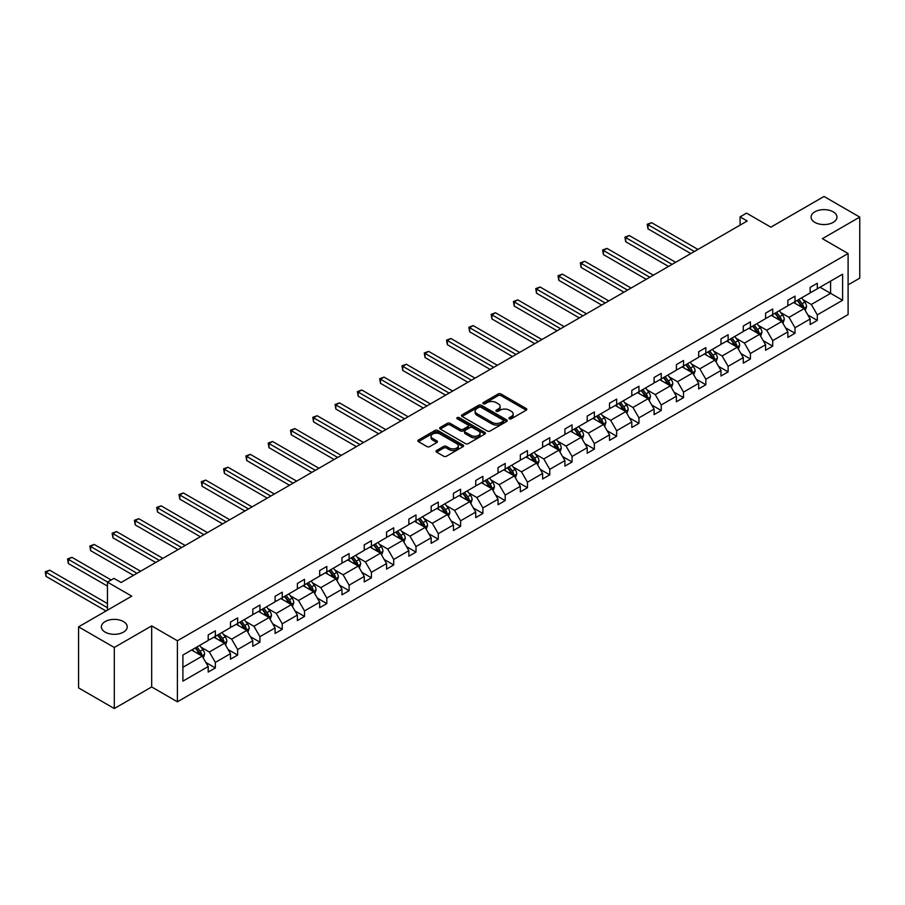 <?xml version="1.0" encoding="UTF-8"?>
<svg xmlns="http://www.w3.org/2000/svg" width="905" height="905" viewBox="0 0 905 905"><rect width="100%" height="100%" fill="white"/><g stroke="black" fill="none" stroke-linecap="round" stroke-linejoin="round"><path stroke-width="1.36" d="M123.453 621.565A12.93 7.466 0 0 0 109.358 619.948A12.93 7.466 0 0 0 101.371 626.848A12.93 7.466 0 0 0 105.161 632.131A12.93 7.466 0 0 0 119.256 633.749A12.93 7.466 0 0 0 127.243 626.848A12.93 7.466 0 0 0 123.453 621.565M833.166 211.815A12.93 7.466 0 0 0 819.07 210.198A12.93 7.466 0 0 0 811.084 217.098A12.93 7.466 0 0 0 814.873 222.381A12.93 7.466 0 0 0 828.969 223.999A12.93 7.466 0 0 0 836.955 217.098A12.93 7.466 0 0 0 833.166 211.815M509.368 418.777A1.391 0.803 0 0 0 511.325 418.777L526.235 410.169A1.98 1.143 0 0 0 526.812 409.365A1.98 1.143 0 0 0 526.235 408.551L500.985 393.969A1.98 1.143 0 0 0 498.18 393.969L483.27 402.578A1.391 0.803 0 0 0 482.863 403.144A1.391 0.803 0 0 0 483.27 403.709A1.391 0.803 0 0 0 485.238 403.709L487.162 402.601A6.346 3.665 0 0 1 496.144 402.601L498.248 403.811A6.346 3.665 0 0 1 500.103 406.402A6.346 3.665 0 0 1 498.248 408.992L496.313 410.112A1.391 0.803 0 0 0 495.906 410.678A1.391 0.803 0 0 0 496.313 411.243A1.391 0.803 0 0 0 498.282 411.243L500.205 410.135A6.346 3.665 0 0 1 509.187 410.135L511.291 411.345A6.346 3.665 0 0 1 513.146 413.936A6.346 3.665 0 0 1 511.291 416.526L509.368 417.646A1.391 0.803 0 0 0 508.961 418.212A1.391 0.803 0 0 0 509.368 418.777L509.368 417.646M848.098 284.883L859.75 278.152L859.75 217.098L824.025 196.464L770.856 227.166L746.557 213.139L740.064 216.895L740.064 225.141M114.302 708.536L151.678 686.952L151.678 625.898L114.302 647.471L114.302 708.536L78.577 687.902L78.577 626.848L131.745 596.146L107.446 582.13L107.446 610.174M114.302 647.471L78.577 626.848M436.595 450.509A1.98 1.143 0 0 0 436.006 451.312A1.98 1.143 0 0 0 436.595 452.127L443.676 456.211A1.98 1.143 0 0 0 446.482 456.211L463.032 446.663A1.98 1.143 0 0 0 463.62 445.848A1.98 1.143 0 0 0 463.032 445.034L437.782 430.463A1.98 1.143 0 0 0 434.977 430.463L418.427 440.011A1.98 1.143 0 0 0 417.85 440.826A1.98 1.143 0 0 0 418.427 441.64L426.979 446.572A1.98 1.143 0 0 0 429.785 446.572L436.877 442.488A1.98 1.143 0 0 0 437.454 441.674A1.98 1.143 0 0 0 436.877 440.871L432.635 438.416A5.306 3.066 0 0 1 431.074 436.255A5.306 3.066 0 0 1 434.355 433.416A5.306 3.066 0 0 1 440.135 434.083L456.754 443.676A5.306 3.066 0 0 1 458.315 445.848A5.306 3.066 0 0 1 455.034 448.676A5.306 3.066 0 0 1 449.253 448.009L446.482 446.414A1.98 1.143 0 0 0 443.676 446.414L436.595 450.509L436.595 452.127M107.446 582.13L113.951 578.374L121.1 582.492L747.202 221.012L740.064 216.895M151.678 625.898L177.403 640.751L848.098 253.524L848.098 314.578L177.403 701.805L177.403 640.751M859.75 217.098L822.374 238.671L848.098 253.524M487.309 431.029A1.98 1.143 0 0 0 490.114 431.029L506.664 421.47A1.98 1.143 0 0 0 507.241 420.655A1.98 1.143 0 0 0 506.664 419.852L481.415 405.27A1.98 1.143 0 0 0 478.609 405.27L462.059 414.829A1.98 1.143 0 0 0 461.471 415.633A1.98 1.143 0 0 0 462.059 416.447L487.309 431.029M457.772 419.072A1.391 0.803 0 0 1 459.174 419.275L459.174 417.624L484.854 432.443A1.98 1.143 0 0 1 485.431 433.257A1.98 1.143 0 0 1 484.854 434.061L468.292 443.62A1.98 1.143 0 0 1 465.487 443.62L440.237 429.038L440.237 427.42A1.98 1.143 0 0 0 439.66 428.235A1.98 1.143 0 0 0 440.237 429.038M440.237 427.42L447.319 423.336A1.98 1.143 0 0 1 450.124 423.336L460.374 429.242A1.98 1.143 0 0 0 463.179 429.242L467.874 426.527A1.98 1.143 0 0 0 468.451 425.723A1.98 1.143 0 0 0 467.874 424.909L457.217 418.755A1.391 0.803 0 0 1 456.81 418.189A1.391 0.803 0 0 1 457.67 417.454A1.391 0.803 0 0 1 459.174 417.624M182.901 655.062L208.207 640.457L208.207 634.937L215.345 630.808L215.345 636.339L230.492 627.584L230.492 622.063L237.642 617.934L237.642 623.466L252.789 614.721L252.789 609.189L259.939 605.06L259.939 610.592L275.086 601.848L275.086 596.316L282.236 592.187L282.236 597.719L297.383 588.974L297.383 583.442L304.521 579.324L304.521 584.845L319.68 576.1L319.68 570.569L326.818 566.451L326.818 571.971L341.966 563.227L341.966 557.706L349.115 553.577L349.115 559.109L364.263 550.353L364.263 544.833L371.412 540.704L371.412 546.235L386.559 537.491L386.559 531.959L393.709 527.83L393.709 533.362L408.856 524.617L408.856 519.085L415.995 514.956L415.995 520.488L431.153 511.744L431.153 506.212L438.292 502.094L438.292 507.615L453.439 498.87L453.439 493.338L460.588 489.22L460.588 494.741L475.736 485.996L475.736 480.476L482.885 476.347L482.885 481.879L498.033 473.123L498.033 467.602L505.182 463.473L505.182 469.005L520.33 460.26L520.33 454.729L527.468 450.6L527.468 456.131L542.627 447.387L542.627 441.855L549.765 437.726L549.765 443.258L564.912 434.513L564.912 428.981L572.062 424.864L572.062 430.384L587.209 421.64L587.209 416.108L594.359 411.99L594.359 417.51L609.506 408.766L609.506 403.245L616.656 399.116L616.656 404.648L631.803 395.892L631.803 390.372L638.941 386.243L638.941 391.775L654.1 383.03L654.1 377.498L661.238 373.369L661.238 378.901L676.386 370.156L676.386 364.625L683.535 360.495L683.535 366.027L698.683 357.283L698.683 351.751L705.832 347.633L705.832 353.154L720.98 344.409L720.98 338.877L728.129 334.76L728.129 340.28L743.277 331.535L743.277 326.015L750.415 321.886L750.415 327.418L765.573 318.662L765.573 313.141L772.712 309.012L772.712 314.544L787.859 305.8L787.859 300.268L795.009 296.139L795.009 301.67L810.156 292.926L810.156 287.394L817.306 283.265L817.306 288.797L842.6 274.192L842.6 300.268L817.306 314.872L817.306 320.404L810.156 324.522L810.156 319.001L795.009 327.746L795.009 333.266L787.859 337.395L787.859 331.864L772.712 340.619L772.712 346.14L765.573 350.269L765.573 344.737L750.415 353.482L750.415 359.014L743.277 363.143L743.277 357.611L728.129 366.355L728.129 371.887L720.98 376.016L720.98 370.484L705.832 379.229L705.832 384.761L698.683 388.89L698.683 383.358L683.535 392.103L683.535 397.634L676.386 401.752L676.386 396.232L661.238 404.976L661.238 410.497L654.1 414.626L654.1 409.094L638.941 417.85L638.941 423.37L631.803 427.499L631.803 421.968L616.656 430.712L616.656 436.244L609.506 440.373L609.506 434.841L594.359 443.586L594.359 449.118L587.209 453.247L587.209 447.715L572.062 456.459L572.062 461.991L564.912 466.12L564.912 460.588L549.765 469.333L549.765 474.865L542.627 478.983L542.627 473.462L527.468 482.207L527.468 487.727L520.33 491.856L520.33 486.324L505.182 495.08L505.182 500.601L498.033 504.73L498.033 499.198L482.885 507.943L482.885 513.474L475.736 517.603L475.736 512.072L460.588 520.816L460.588 526.348L453.439 530.477L453.439 524.945L438.292 533.69L438.292 539.222L431.153 543.339L431.153 537.819L415.995 546.563L415.995 552.095L408.856 556.213L408.856 550.693L393.709 559.437L393.709 564.958L386.559 569.087L386.559 563.555L371.412 572.311L371.412 577.831L364.263 581.96L364.263 576.428L349.115 585.173L349.115 590.705L341.966 594.834L341.966 589.302L326.818 598.047L326.818 603.578L319.68 607.708L319.68 602.176L304.521 610.92L304.521 616.452L297.383 620.57L297.383 615.049L282.236 623.794L282.236 629.326L275.086 633.443L275.086 627.923L259.939 636.668L259.939 642.188L252.789 646.317L252.789 640.785L237.642 649.541L237.642 655.062L230.492 659.191L230.492 653.659L215.345 662.403L215.345 667.935L208.207 672.064L208.207 666.533L182.901 681.137L182.901 655.062M213.919 637.165L224.497 643.263L209.349 652.007L201.068 647.233M209.349 652.007L215.345 662.403M224.497 643.263L230.492 653.659M208.207 639.145L209.349 639.801L215.345 636.339M236.216 624.292L246.794 630.389L231.635 639.145L223.365 634.36M231.635 639.145L237.642 649.541M246.794 630.389L252.789 640.785M230.492 626.271L231.635 626.927L237.642 623.466M258.502 611.418L269.079 617.527L253.932 626.271L245.662 621.497M253.932 626.271L259.939 636.668M269.079 617.527L275.086 627.923M252.789 613.398L253.932 614.054L259.939 610.592M280.799 598.544L291.376 604.653L276.229 613.398L267.959 608.624M276.229 613.398L282.236 623.794M291.376 604.653L297.383 615.049M275.086 600.524L276.229 601.18L282.236 597.719M303.096 585.671L313.673 591.78L298.526 600.524L290.256 595.75M298.526 600.524L304.521 610.92M313.673 591.78L319.68 602.176M297.383 587.65L298.526 588.318L304.521 584.845M325.393 572.797L335.97 578.906L320.823 587.65L312.542 582.877M320.823 587.65L326.818 598.047M335.97 578.906L341.966 589.302M319.68 574.777L320.823 575.444L326.818 571.971M347.69 559.935L358.267 566.032L343.108 574.777L334.839 570.003M343.108 574.777L349.115 585.173M358.267 566.032L364.263 576.428M341.966 561.915L343.108 562.571L349.115 559.109M369.975 547.061L380.553 553.159L365.405 561.915L357.136 557.129M365.405 561.915L371.412 572.311M380.553 553.159L386.559 563.555M364.263 549.041L365.405 549.697L371.412 546.235M392.272 534.188L402.849 540.296L387.702 549.041L379.433 544.267M387.702 549.041L393.709 559.437M402.849 540.296L408.856 550.693M386.559 536.167L387.702 536.823L393.709 533.362M414.569 521.314L425.146 527.423L409.999 536.167L401.73 531.393M409.999 536.167L415.995 546.563M425.146 527.423L431.153 537.819M408.856 523.294L409.999 523.95L415.995 520.488M436.866 508.44L447.443 514.549L432.296 523.294L424.015 518.52M432.296 523.294L438.292 533.69M447.443 514.549L453.439 524.945M431.153 510.42L432.296 511.087L438.292 507.615M459.163 495.567L469.74 501.675L454.582 510.42L446.312 505.646M454.582 510.42L460.588 520.816M469.74 501.675L475.736 512.072M453.439 497.546L454.582 498.214L460.588 494.741M481.449 482.704L492.026 488.802L476.878 497.546L468.609 492.773M476.878 497.546L482.885 507.943M492.026 488.802L498.033 499.198M475.736 484.684L476.878 485.34L482.885 481.879M503.746 469.831L514.323 475.928L499.175 484.684L490.906 479.899M499.175 484.684L505.182 495.08M514.323 475.928L520.33 486.324M498.033 471.81L499.175 472.467L505.182 469.005M526.043 456.957L536.62 463.066L521.472 471.81L513.203 467.037M521.472 471.81L527.468 482.207M536.62 463.066L542.627 473.462M520.33 458.937L521.472 459.593L527.468 456.131M548.34 444.084L558.917 450.192L543.769 458.937L535.489 454.163M543.769 458.937L549.765 469.333M558.917 450.192L564.912 460.588M542.627 446.063L543.769 446.719L549.765 443.258M570.636 431.21L581.214 437.319L566.055 446.063L557.785 441.289M566.055 446.063L572.062 456.459M581.214 437.319L587.209 447.715M564.912 433.19L566.055 433.857L572.062 430.384M592.933 418.336L603.499 424.445L588.352 433.19L580.082 428.416M588.352 433.19L594.359 443.586M603.499 424.445L609.506 434.841M587.209 420.316L588.352 420.983L594.359 417.51M615.219 405.474L625.796 411.571L610.649 420.316L602.379 415.542M610.649 420.316L616.656 430.712M625.796 411.571L631.803 421.968M609.506 407.454L610.649 408.11L616.656 404.648M637.516 392.6L648.093 398.698L632.946 407.454L624.676 402.668M632.946 407.454L638.941 417.85M648.093 398.698L654.1 409.094M631.803 394.58L632.946 395.236L638.941 391.775M659.813 379.727L670.39 385.835L655.243 394.58L646.962 389.806M655.243 394.58L661.238 404.976M670.39 385.835L676.386 396.232M654.1 381.706L655.243 382.363L661.238 378.901M682.11 366.853L692.687 372.962L677.528 381.706L669.259 376.933M677.528 381.706L683.535 392.103M692.687 372.962L698.683 383.358M676.386 368.833L677.528 369.489L683.535 366.027M704.407 353.979L714.973 360.088L699.825 368.833L691.556 364.059M699.825 368.833L705.832 379.229M714.973 360.088L720.98 370.484M698.683 355.959L699.825 356.627L705.832 353.154M726.692 341.106L737.27 347.215L722.122 355.959L713.853 351.185M722.122 355.959L728.129 366.355M737.27 347.215L743.277 357.611M720.98 343.085L722.122 343.753L728.129 340.28M748.989 328.244L759.567 334.341L744.419 343.085L736.15 338.312M744.419 343.085L750.415 353.482M759.567 334.341L765.573 344.737M743.277 330.223L744.419 330.879L750.415 327.418M771.286 315.37L781.863 321.467L766.716 330.223L758.435 325.438M766.716 330.223L772.712 340.619M781.863 321.467L787.859 331.864M765.573 317.35L766.716 318.006L772.712 314.544M793.583 302.496L804.16 308.605L789.002 317.35L780.732 312.576M789.002 317.35L795.009 327.746M804.16 308.605L810.156 319.001M787.859 304.476L789.002 305.132L795.009 301.67M820.021 287.236L830.598 293.333L811.299 304.476L803.029 299.702M811.299 304.476L817.306 314.872M842.6 300.268L830.598 293.333L830.598 281.127L842.6 274.192M151.678 686.952L177.403 701.805M810.156 291.602L811.299 292.258L817.306 288.797M182.901 667.279L202.2 656.136L191.622 650.028M202.2 656.136L208.207 666.533M807.803 314.917L817.306 320.404M785.506 327.78L795.009 333.266M763.209 340.653L772.712 346.14M740.912 353.527L750.415 359.014M718.627 366.401L728.129 371.887M696.33 379.274L705.832 384.761M674.033 392.148L683.535 397.634M651.736 405.01L661.238 410.497M629.439 417.884L638.941 423.37M607.153 430.757L616.656 436.244M584.856 443.631L594.359 449.118M562.559 456.505L572.062 461.991M540.262 469.378L549.765 474.865M517.965 482.241L527.468 487.727M495.68 495.114L505.182 500.601M473.383 507.988L482.885 513.474M451.086 520.861L460.588 526.348M428.789 533.735L438.292 539.222M406.492 546.609L415.995 552.095M384.206 559.471L393.709 564.958M361.91 572.345L371.412 577.831M339.613 585.218L349.115 590.705M317.316 598.092L326.818 603.578M295.019 610.966L304.521 616.452M272.733 623.839L282.236 629.326M250.436 636.701L259.939 642.188M228.139 649.575L237.642 655.062M205.842 662.449L215.345 667.935M509.922 418.97L511.291 418.178A6.346 3.665 0 0 0 513.146 415.587L513.146 413.936M500.103 406.402L500.103 408.053A6.346 3.665 0 0 1 498.248 410.644L496.868 411.436M526.201 410.191L500.985 395.621A1.98 1.143 0 0 0 498.18 395.621L483.824 403.913M506.642 421.481L481.415 406.922A1.98 1.143 0 0 0 478.609 406.922L462.082 416.458L462.059 414.829M503.157 421.221A1.391 0.803 0 0 0 503.565 420.655A1.391 0.803 0 0 0 503.157 420.09L480.996 407.295A1.391 0.803 0 0 0 479.028 407.295L476.992 408.472A6.346 3.665 0 0 0 475.136 411.062A6.346 3.665 0 0 0 476.992 413.653L492.139 422.397A6.346 3.665 0 0 0 501.121 422.397L503.157 421.221L503.157 422.873A1.391 0.803 0 0 0 503.565 422.307L503.565 420.655M475.136 411.062L475.136 412.714A6.346 3.665 0 0 0 476.992 415.305L476.992 413.653M503.157 422.873L501.121 424.049A6.346 3.665 0 0 1 492.139 424.049L476.992 415.305M440.271 429.06L447.319 424.988L447.319 423.336M468.451 425.723L468.451 427.375A1.98 1.143 0 0 1 467.874 428.178L463.179 430.893A1.98 1.143 0 0 1 460.374 430.893L450.124 424.988A1.98 1.143 0 0 0 447.319 424.988M459.174 419.275L484.82 434.083M470.996 435.384A5.306 3.066 0 0 0 476.777 436.04A5.306 3.066 0 0 0 480.057 433.212A5.306 3.066 0 0 0 478.496 431.052L472.648 427.669A1.98 1.143 0 0 0 469.842 427.669L465.136 430.373A1.98 1.143 0 0 0 464.559 431.187A1.98 1.143 0 0 0 465.136 432.002L470.996 435.384L470.996 437.025A5.306 3.066 0 0 0 476.777 437.692A5.306 3.066 0 0 0 480.057 434.864L480.057 433.212M464.559 431.187L464.559 432.839A1.98 1.143 0 0 0 465.136 433.653L465.136 432.002M470.996 437.025L465.136 433.653M458.315 445.848L458.315 447.5A5.306 3.066 0 0 1 455.034 450.328A5.306 3.066 0 0 1 449.253 449.661L446.482 448.066A1.98 1.143 0 0 0 443.676 448.066L436.617 452.138M431.074 436.255L431.074 437.896A5.306 3.066 0 0 0 432.635 440.068L432.635 438.416M436.844 442.5L432.635 440.068M463.032 445.034L463.032 446.663L437.782 432.115A1.98 1.143 0 0 0 434.977 432.115L418.449 441.651L418.427 440.011M805.246 310.483L806.559 306.682A5.351 3.088 -120 0 0 804.85 302.123L801.638 297.847M795.88 303.82L794.488 301.965M697.97 249.441L651.566 222.653L647.991 224.712L647.991 228.841L690.82 253.57M803.369 308.141L803.663 306.919A5.351 3.088 -120 0 0 802.135 303.695L798.923 299.408M797.577 300.189L801.117 304.894A2.726 1.572 60 0 1 801.604 305.732L803.663 306.919M797.203 300.403L800.416 304.68A5.351 3.088 60 0 1 801.751 307.214M647.991 228.841L647.211 224.259L694.395 251.5M647.211 224.259L651.566 222.653M782.949 323.356L784.262 319.556A5.351 3.088 -120 0 0 782.554 314.997L779.341 310.709M773.594 316.693L772.203 314.838M675.673 262.314L629.269 235.526L625.694 237.585L625.694 241.714L668.535 266.432M781.072 321.015L781.366 319.782A5.351 3.088 -120 0 0 779.839 316.569L776.626 312.282M775.291 313.051L778.82 317.768A2.726 1.572 60 0 1 779.318 318.594L781.366 319.782M774.918 313.277L778.119 317.553A5.351 3.088 60 0 1 779.454 320.087M625.694 241.714L624.914 237.133L672.098 264.373M624.914 237.133L629.269 235.526M760.653 336.23L761.965 332.429A5.351 3.088 -120 0 0 760.257 327.87L757.044 323.583M751.297 329.567L749.906 327.712M653.376 275.188L606.972 248.389L603.409 250.459L603.409 254.577L646.238 279.306M758.775 333.888L759.08 332.655A5.351 3.088 -120 0 0 757.542 329.431L754.329 325.155M752.994 325.924L756.523 330.642A2.726 1.572 60 0 1 757.021 331.468L759.08 332.655M752.621 326.139L755.822 330.427A5.351 3.088 60 0 1 757.157 332.961M603.409 254.577L602.617 250.006L649.813 277.247M602.617 250.006L606.972 248.389M738.356 349.092L739.668 345.303A5.351 3.088 -120 0 0 737.96 340.744L734.758 336.456M729 342.441L727.609 340.585M631.09 288.05L584.687 261.262L581.112 263.332L581.112 267.45L623.941 292.179M736.478 346.762L736.783 345.529A5.351 3.088 -120 0 0 735.245 342.305L732.043 338.029M730.697 338.798L734.226 343.515A2.726 1.572 60 0 1 734.724 344.341L736.783 345.529M730.324 339.013L733.536 343.3A5.351 3.088 60 0 1 734.871 345.823M581.112 267.45L580.32 262.869L627.516 290.12M580.32 262.869L584.687 261.262M716.059 361.966L717.382 358.176A5.351 3.088 -120 0 0 715.674 353.617L712.461 349.33M706.703 355.314L705.312 353.459M608.793 300.924L562.39 274.136L558.815 276.195L558.815 280.324L601.644 305.053M714.192 359.636L714.486 358.403A5.351 3.088 -120 0 0 712.948 355.179L709.746 350.902M708.4 351.672L711.93 356.389A2.726 1.572 60 0 1 712.427 357.215L714.486 358.403M708.027 351.887L711.24 356.174A5.351 3.088 60 0 1 712.574 358.697M558.815 280.324L558.023 275.742L605.219 302.994M558.023 275.742L562.39 274.136M693.773 374.84L695.085 371.05A5.351 3.088 -120 0 0 693.377 366.48L690.164 362.204M684.406 368.188L683.015 366.321M586.497 313.797L540.093 287.009L536.518 289.068L536.518 293.197L579.347 317.927M691.895 372.498L692.189 371.276A5.351 3.088 -120 0 0 690.662 368.052L687.449 363.765M686.103 364.545L689.644 369.263A2.726 1.572 60 0 1 690.13 370.088L692.189 371.276M685.73 364.76L688.943 369.036A5.351 3.088 60 0 1 690.277 371.57M536.518 293.197L535.737 288.616L582.922 315.856M535.737 288.616L540.093 287.009M671.476 387.713L672.788 383.912A5.351 3.088 -120 0 0 671.08 379.353L667.867 375.077M662.121 381.05L660.729 379.195M564.2 326.671L517.796 299.883L514.221 301.942L514.221 306.071L557.061 330.8M669.598 385.372L669.892 384.15A5.351 3.088 -120 0 0 668.365 380.926L665.152 376.638M663.817 377.419L667.347 382.125A2.726 1.572 60 0 1 667.845 382.962L669.892 384.15M663.444 377.634L666.646 381.91A5.351 3.088 60 0 1 667.981 384.444M514.221 306.071L513.44 301.489L560.625 328.73M513.44 301.489L517.796 299.883M649.179 400.587L650.491 396.786A5.351 3.088 -120 0 0 648.783 392.227L645.57 387.94M639.824 393.924L638.432 392.069M541.903 339.545L495.499 312.757L491.935 314.816L491.935 318.945L534.765 343.662M647.301 398.245L647.607 397.012A5.351 3.088 -120 0 0 646.068 393.799L642.855 389.512M641.521 390.281L645.05 394.999A2.726 1.572 60 0 1 645.548 395.824L647.607 397.012M641.147 390.507L644.349 394.784A5.351 3.088 60 0 1 645.684 397.318M491.935 318.945L491.144 314.363L538.339 341.604M491.144 314.363L495.499 312.757M626.882 413.461L628.194 409.66A5.351 3.088 -120 0 0 626.486 405.101L623.285 400.813M617.527 406.798L616.135 404.942M519.617 352.418L473.213 325.619L469.638 327.689L469.638 331.807L512.468 356.536M625.004 411.119L625.31 409.886A5.351 3.088 -120 0 0 623.771 406.662L620.57 402.386M619.224 403.155L622.753 407.872A2.726 1.572 60 0 1 623.251 408.698L625.31 409.886M618.85 403.37L622.063 407.657A5.351 3.088 60 0 1 623.398 410.191M469.638 331.807L468.847 327.237L516.042 354.477M468.847 327.237L473.213 325.619M604.585 426.323L605.909 422.533A5.351 3.088 -120 0 0 604.189 417.974L600.988 413.687M595.23 419.671L593.838 417.816M497.32 365.281L450.916 338.493L447.342 340.563L447.342 344.681L490.171 369.41M602.707 423.993L603.013 422.759A5.351 3.088 -120 0 0 601.474 419.535L598.273 415.259M596.927 416.029L600.456 420.746A2.726 1.572 60 0 1 600.954 421.572L603.013 422.759M596.553 416.243L599.766 420.531A5.351 3.088 60 0 1 601.101 423.054M447.342 344.681L446.55 340.099L493.745 367.351M446.55 340.099L450.916 338.493M582.3 439.197L583.612 435.407A5.351 3.088 -120 0 0 581.904 430.848L578.691 426.56M572.933 432.545L571.541 430.69M475.023 378.154L428.619 351.366L425.045 353.425L425.045 357.554L467.874 382.283M580.422 436.866L580.716 435.633A5.351 3.088 -120 0 0 579.189 432.409L575.976 428.133M574.63 428.902L578.171 433.619A2.726 1.572 60 0 1 578.657 434.445L580.716 435.633M574.256 429.117L577.469 433.405A5.351 3.088 60 0 1 578.804 435.927M425.045 357.554L424.264 352.973L471.448 380.224M424.264 352.973L428.619 351.366M560.003 452.07L561.315 448.28A5.351 3.088 -120 0 0 559.607 443.71L556.394 439.434M550.647 445.418L549.256 443.552M452.726 391.028L406.322 364.24L402.748 366.299L402.748 370.428L445.577 395.157M558.125 449.728L558.419 448.507A5.351 3.088 -120 0 0 556.892 445.283L553.679 440.995M552.344 441.776L555.874 446.493A2.726 1.572 60 0 1 556.371 447.319L558.419 448.507M551.971 441.991L555.172 446.267A5.351 3.088 60 0 1 556.507 448.801M402.748 370.428L401.967 365.846L449.152 393.087M401.967 365.846L406.322 364.24M537.706 464.944L539.018 461.143A5.351 3.088 -120 0 0 537.31 456.584L534.097 452.308M528.35 458.281L526.959 456.425M430.429 403.902L384.025 377.114L380.462 379.172L380.462 383.301L423.291 408.031M535.828 462.602L536.133 461.38A5.351 3.088 -120 0 0 534.595 458.156L531.382 453.869M530.047 454.649L533.577 459.355A2.726 1.572 60 0 1 534.074 460.193L536.133 461.38M529.674 454.864L532.875 459.14A5.351 3.088 60 0 1 534.21 461.674M380.462 383.301L379.67 378.72L426.866 405.96M379.67 378.72L384.025 377.114M515.409 477.817L516.721 474.016A5.351 3.088 -120 0 0 515.013 469.457L511.811 465.17M506.053 471.154L504.662 469.299M408.144 416.775L361.74 389.987L358.165 392.046L358.165 396.175L400.994 420.893M513.531 475.476L513.836 474.243A5.351 3.088 -120 0 0 512.298 471.03L509.096 466.742M507.75 467.512L511.28 472.229A2.726 1.572 60 0 1 511.778 473.055L513.836 474.243M507.377 467.738L510.59 472.014A5.351 3.088 60 0 1 511.925 474.548M358.165 396.175L357.373 391.594L404.569 418.834M357.373 391.594L361.74 389.987M493.112 490.691L494.435 486.89A5.351 3.088 -120 0 0 492.716 482.331L489.515 478.044M483.756 484.028L482.365 482.173M385.847 429.649L339.443 402.849L335.868 404.92L335.868 409.037L378.697 433.767M491.234 488.349L491.539 487.116A5.351 3.088 -120 0 0 490.001 483.892L486.8 479.616M485.453 480.385L488.983 485.103A2.726 1.572 60 0 1 489.481 485.928L491.539 487.116M485.08 480.6L488.293 484.888A5.351 3.088 60 0 1 489.628 487.422M335.868 409.037L335.076 404.467L382.272 431.708M335.076 404.467L339.443 402.849M470.826 503.553L472.139 499.764A5.351 3.088 -120 0 0 470.43 495.205L467.218 490.917M461.46 496.902L460.068 495.046M363.55 442.511L317.146 415.723L313.571 417.793L313.571 421.911L356.4 446.64M468.948 501.223L469.243 499.99A5.351 3.088 -120 0 0 467.715 496.766L464.503 492.49M463.156 493.259L466.697 497.976A2.726 1.572 60 0 1 467.184 498.802L469.243 499.99M462.783 493.474L465.996 497.761A5.351 3.088 60 0 1 467.331 500.284M313.571 421.911L312.791 417.329L359.975 444.581M312.791 417.329L317.146 415.723M448.529 516.427L449.842 512.637A5.351 3.088 -120 0 0 448.133 508.078L444.921 503.791M439.174 509.775L437.782 507.92M341.253 455.385L294.849 428.597L291.274 430.656L291.274 434.785L334.103 459.514M446.651 514.097L446.946 512.864A5.351 3.088 -120 0 0 445.418 509.639L442.206 505.363M440.871 506.133L444.4 510.85A2.726 1.572 60 0 1 444.898 511.676L446.946 512.864M440.497 506.348L443.699 510.635A5.351 3.088 60 0 1 445.034 513.158M291.274 434.785L290.494 430.203L337.678 457.455M290.494 430.203L294.849 428.597M426.232 529.301L427.545 525.511A5.351 3.088 -120 0 0 425.836 520.941L422.624 516.665M416.877 522.649L415.486 520.782M318.956 468.258L272.552 441.47L268.989 443.529L268.989 447.658L311.818 472.387M424.355 526.959L424.66 525.737A5.351 3.088 -120 0 0 423.121 522.513L419.909 518.226M418.574 519.006L422.103 523.724A2.726 1.572 60 0 1 422.601 524.549L424.66 525.737M418.201 519.221L421.402 523.497A5.351 3.088 60 0 1 422.737 526.031M268.989 447.658L268.197 443.077L315.393 470.317M268.197 443.077L272.552 441.47M403.935 542.174L405.248 538.373A5.351 3.088 -120 0 0 403.54 533.814L400.338 529.538M394.58 535.511L393.189 533.656M296.67 481.132L250.266 454.344L246.692 456.403L246.692 460.532L289.521 485.261M402.058 539.832L402.363 538.611A5.351 3.088 -120 0 0 400.825 535.387L397.623 531.099M396.277 531.88L399.806 536.586A2.726 1.572 60 0 1 400.304 537.423L402.363 538.611M395.904 532.095L399.116 536.371A5.351 3.088 60 0 1 400.451 538.905M246.692 460.532L245.9 455.95L293.096 483.191M245.9 455.95L250.266 454.344M381.639 555.048L382.962 551.247A5.351 3.088 -120 0 0 381.243 546.688L378.041 542.4M372.283 548.385L370.892 546.53M274.373 494.006L227.97 467.218L224.395 469.276L224.395 473.406L267.224 498.123M379.761 552.706L380.066 551.473A5.351 3.088 -120 0 0 378.528 548.26L375.326 543.973M373.98 544.742L377.509 549.459A2.726 1.572 60 0 1 378.007 550.285L380.066 551.473M373.607 544.968L376.819 549.245A5.351 3.088 60 0 1 378.154 551.779M224.395 473.406L223.603 468.824L270.799 496.064M223.603 468.824L227.97 467.218M359.353 567.921L360.665 564.12A5.351 3.088 -120 0 0 358.957 559.562L355.744 555.274M349.986 561.258L348.595 559.403M252.076 506.879L205.673 480.08L202.098 482.15L202.098 486.268L244.927 510.997M357.475 565.58L357.769 564.347A5.351 3.088 -120 0 0 356.242 561.123L353.029 556.847M351.683 557.616L355.224 562.333A2.726 1.572 60 0 1 355.71 563.159L357.769 564.347M351.31 557.831L354.522 562.118A5.351 3.088 60 0 1 355.857 564.652M202.098 486.268L201.317 481.698L248.502 508.938M201.317 481.698L205.673 480.08M337.056 580.784L338.368 576.994A5.351 3.088 -120 0 0 336.66 572.435L333.447 568.148M327.701 574.132L326.309 572.277M229.78 519.742L183.376 492.954L179.801 495.024L179.801 499.141L222.63 523.871M335.178 578.453L335.472 577.22A5.351 3.088 -120 0 0 333.945 573.996L330.732 569.72M329.397 570.489L332.927 575.207A2.726 1.572 60 0 1 333.425 576.033L335.472 577.22M329.024 570.704L332.226 574.992A5.351 3.088 60 0 1 333.56 577.514M179.801 499.141L179.02 494.56L226.205 521.812M179.02 494.56L183.376 492.954M314.759 593.657L316.071 589.868A5.351 3.088 -120 0 0 314.363 585.309L311.15 581.021M305.404 587.006L304.012 585.15M207.483 532.615L161.079 505.827L157.504 507.886L157.504 512.015L200.344 536.744M312.881 591.327L313.187 590.094A5.351 3.088 -120 0 0 311.648 586.87L308.435 582.582M307.1 583.363L310.63 588.08A2.726 1.572 60 0 1 311.128 588.906L313.187 590.094M306.727 583.578L309.929 587.865A5.351 3.088 60 0 1 311.263 590.388M157.504 512.015L156.723 507.434L203.908 534.685M156.723 507.434L161.079 505.827M292.462 606.531L293.774 602.741A5.351 3.088 -120 0 0 292.066 598.171L288.865 593.895M283.107 599.879L281.715 598.013M185.197 545.489L138.793 518.701L135.218 520.76L135.218 524.889L178.047 549.618M290.584 604.189L290.89 602.968A5.351 3.088 -120 0 0 289.351 599.744L286.15 595.456M284.803 596.237L288.333 600.954A2.726 1.572 60 0 1 288.831 601.78L290.89 602.968M284.43 596.452L287.643 600.728A5.351 3.088 60 0 1 288.978 603.262M135.218 524.889L134.426 520.307L181.622 547.548M134.426 520.307L138.793 518.701M270.165 619.405L271.489 615.604A5.351 3.088 -120 0 0 269.769 611.045L266.568 606.769M260.81 612.742L259.418 610.886M162.9 558.362L116.496 531.574L112.921 533.633L112.921 537.762L155.751 562.491M268.287 617.063L268.593 615.841A5.351 3.088 -120 0 0 267.054 612.617L263.853 608.33M262.507 609.11L266.036 613.816A2.726 1.572 60 0 1 266.534 614.653L268.593 615.841M262.133 609.325L265.346 613.601A5.351 3.088 60 0 1 266.681 616.135M112.921 537.762L112.13 533.181L159.325 560.421M112.13 533.181L116.496 531.574M247.88 632.278L249.192 628.477A5.351 3.088 -120 0 0 247.484 623.918L244.271 619.631M238.513 625.615L237.121 623.76M140.603 571.236L94.199 544.437L90.624 546.507L90.624 550.636L133.454 575.354M246.002 629.937L246.296 628.704A5.351 3.088 -120 0 0 244.769 625.491L241.556 621.203M240.21 621.973L243.75 626.69A2.726 1.572 60 0 1 244.237 627.516L246.296 628.704M239.836 622.199L243.049 626.475A5.351 3.088 60 0 1 244.384 629.009M90.624 550.636L89.844 546.054L137.028 573.295M89.844 546.054L94.199 544.437M225.583 645.152L226.895 641.351A5.351 3.088 -120 0 0 225.187 636.792L221.974 632.505M216.227 638.489L214.836 636.634M111.157 579.981L71.902 557.31L68.328 559.381L68.328 563.498L107.446 586.089M223.705 642.81L223.999 641.577A5.351 3.088 -120 0 0 222.472 638.353L219.259 634.077M217.924 634.846L221.454 639.564A2.726 1.572 60 0 1 221.951 640.389L223.999 641.577M217.551 635.061L220.752 639.349A5.351 3.088 60 0 1 222.087 641.883M68.328 563.498L67.547 558.928L107.593 582.039M67.547 558.928L71.902 557.31M203.286 658.014L204.598 654.225A5.351 3.088 -120 0 0 202.89 649.666L199.677 645.378M193.93 651.362L192.539 649.507M107.446 603.578L49.605 570.184L46.031 572.254L46.031 576.372L106.021 610.999M201.408 655.684L201.713 654.451A5.351 3.088 -120 0 0 200.175 651.227L196.962 646.951M195.627 647.72L199.157 652.437A2.726 1.572 60 0 1 199.654 653.263L201.713 654.451M195.254 647.935L198.455 652.222A5.351 3.088 60 0 1 199.79 654.745M46.031 576.372L45.25 571.79L107.446 607.708M45.25 571.79L49.605 570.184M511.291 418.178L511.291 416.526M496.313 411.243L496.313 410.112M498.248 410.644L498.248 408.992M483.27 403.709L483.27 402.578M498.18 395.621L498.18 393.969M500.985 395.621L500.985 393.969M526.235 410.169L526.235 408.551M478.609 406.922L478.609 405.27M481.415 406.922L481.415 405.27M506.664 421.47L506.664 419.852M492.139 424.049L492.139 422.397M501.121 424.049L501.121 422.397M450.124 424.988L450.124 423.336M460.374 430.893L460.374 429.242M463.179 430.893L463.179 429.242M467.874 428.178L467.874 426.527M484.854 434.061L484.854 432.443M443.676 448.066L443.676 446.414M446.482 448.066L446.482 446.414M449.253 449.661L449.253 448.009M436.877 442.488L436.877 440.871M434.977 432.115L434.977 430.463M437.782 432.115L437.782 430.463M803.776 308.379L806.525 306.795M802.135 303.695L804.85 302.123M798.889 305.562L800.416 304.68M781.479 321.252L784.228 319.657M779.839 316.569L782.554 314.997M776.603 318.436L778.119 317.553M759.182 334.126L761.931 332.531M757.542 329.431L760.257 327.87M754.306 331.309L755.822 330.427M736.885 346.988L739.634 345.405M735.245 342.305L737.96 340.744M732.009 344.183L733.536 343.3M714.588 359.862L717.337 358.278M712.948 355.179L715.674 353.617M709.712 357.045L711.24 356.174M692.302 372.736L695.051 371.152M690.662 368.052L693.377 366.48M687.415 369.919L688.943 369.036M670.005 385.609L672.754 384.025M668.365 380.926L671.08 379.353M665.13 382.792L666.646 381.91M647.708 398.483L650.457 396.888M646.068 393.799L648.783 392.227M642.833 395.666L644.349 394.784M625.412 411.356L628.161 409.761M623.771 406.662L626.486 405.101M620.536 408.54L622.063 407.657M603.115 424.219L605.864 422.635M601.474 419.535L604.189 417.974M598.239 421.413L599.766 420.531M580.818 437.092L583.578 435.509M579.189 432.409L581.904 430.848M575.942 434.276L577.469 433.405M558.532 449.966L561.281 448.382M556.892 445.283L559.607 443.71M553.656 447.149L555.172 446.267M536.235 462.84L538.984 461.256M534.595 458.156L537.31 456.584M531.359 460.023L532.875 459.14M513.938 475.713L516.687 474.118M512.298 471.03L515.013 469.457M509.063 472.896L510.59 472.014M491.641 488.587L494.39 486.992M490.001 483.892L492.716 482.331M486.766 485.77L488.293 484.888M469.344 501.449L472.105 499.865M467.715 496.766L470.43 495.205M464.469 498.644L465.996 497.761M447.059 514.323L449.808 512.739M445.418 509.639L448.133 508.078M442.183 511.506L443.699 510.635M424.762 527.196L427.511 525.613M423.121 522.513L425.836 520.941M419.886 524.38L421.402 523.497M402.465 540.07L405.214 538.486M400.825 535.387L403.54 533.814M397.589 537.253L399.116 536.371M380.168 552.944L382.917 551.349M378.528 548.26L381.243 546.688M375.292 550.127L376.819 549.245M357.871 565.817L360.631 564.222M356.242 561.123L358.957 559.562M352.995 563.001L354.522 562.118M335.585 578.68L338.334 577.096M333.945 573.996L336.66 572.435M330.71 575.874L332.226 574.992M313.288 591.553L316.037 589.97M311.648 586.87L314.363 585.309M308.413 588.736L309.929 587.865M290.991 604.427L293.74 602.843M289.351 599.744L292.066 598.171M286.116 601.61L287.643 600.728M268.695 617.3L271.443 615.717M267.054 612.617L269.769 611.045M263.819 614.484L265.346 613.601M246.398 630.174L249.158 628.579M244.769 625.491L247.484 623.918M241.522 627.357L243.049 626.475M224.112 643.048L226.861 641.453M222.472 638.353L225.187 636.792M219.236 640.231L220.752 639.349M201.815 655.91L204.564 654.326M200.175 651.227L202.89 649.666M196.939 653.105L198.455 652.222"/></g></svg>

